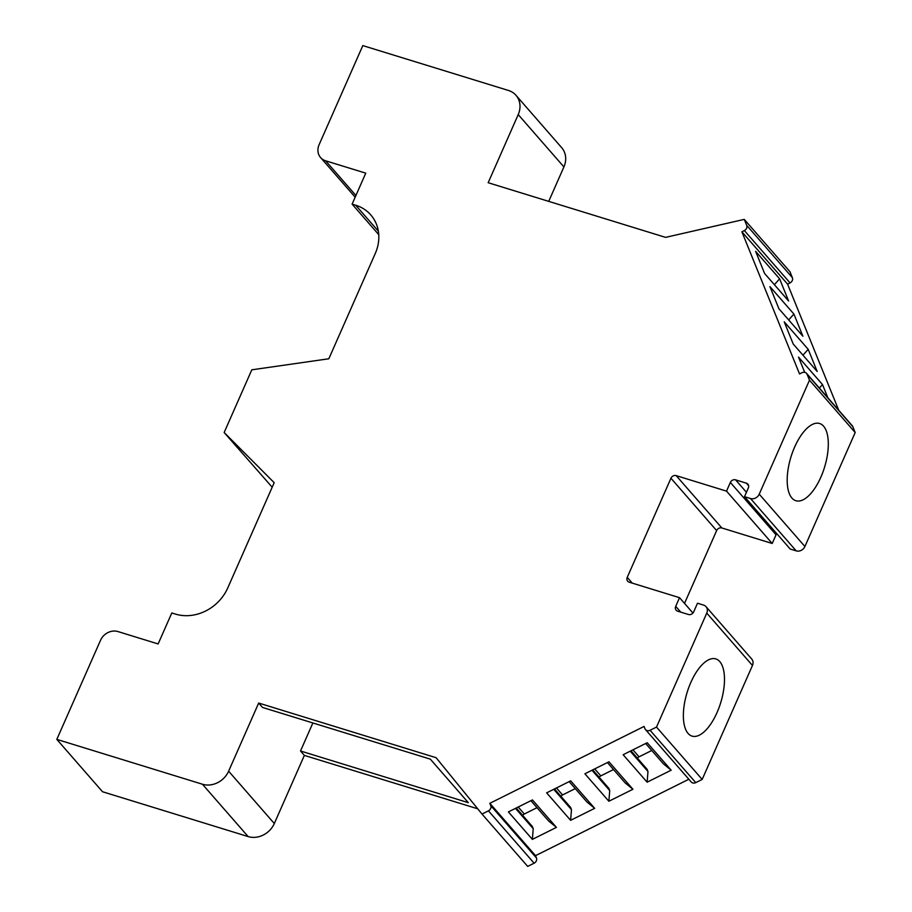 <?xml version="1.0" encoding="UTF-8"?>
<svg xmlns="http://www.w3.org/2000/svg" width="912" height="912" viewBox="0 0 912 912"><rect width="100%" height="100%" fill="white"/><g stroke="black" fill="none" stroke-linecap="round" stroke-linejoin="round"><path stroke-width="1.37" d="M744.272 219.382L746.677 225.31A4.184 3.637 -41.1 0 1 744.363 230.565L790.054 282.914A4.184 3.637 -41.1 0 0 792.368 277.658L789.963 271.73L744.272 219.382L665.6 237.371L488.171 182.719L518.221 114.581A20.896 18.16 -41.1 0 0 515.987 95.304A20.896 18.16 -41.1 0 0 508.44 90.459L362.816 45.6L319.097 144.712A13.931 12.107 -41.1 0 0 320.591 157.559A13.931 12.107 -41.1 0 0 325.618 160.797L365.769 173.155L352.112 204.128L355.703 205.234A41.781 36.332 -41.1 0 1 370.796 214.936A41.781 36.332 -41.1 0 1 375.277 253.479L328.833 358.769L251.803 369.816L224.158 432.505L274.181 482.687L227.738 587.978A41.781 36.332 -41.1 0 1 175.389 614.072L171.798 612.967L158.129 643.94L117.979 631.571A13.931 12.107 -41.1 0 0 100.537 640.27L56.818 739.381L202.441 784.229A20.896 18.16 -41.1 0 0 228.627 771.187L258.677 703.049L262.519 707.45L430.316 759.137L468.323 802.674L300.515 750.986L304.357 755.398L274.307 823.536A20.896 18.16 138.9 0 1 248.132 836.578L102.509 791.73L56.818 739.381M744.363 230.565L741.889 231.796L799.539 373.931L802.001 372.7A4.184 3.637 -41.1 0 1 807.086 374.262L809.491 380.19L759.229 494.167L804.908 546.516A6.965 6.053 138.9 0 1 796.187 550.871L790.191 549.024L744.511 496.675L748.33 488A4.184 3.637 -41.1 0 0 746.369 483.178L735.585 479.849A4.184 3.637 -41.1 0 0 730.352 482.459L726.522 491.135L676.191 475.631A4.184 3.637 -41.1 0 0 670.947 478.241L627.239 577.353A4.184 3.637 -41.1 0 0 629.2 582.175L679.531 597.679L675.712 606.355A4.184 3.637 -41.1 0 0 677.662 611.177L688.457 614.494A4.184 3.637 -41.1 0 0 693.69 611.884L697.509 603.22L703.505 605.066A6.965 6.053 -41.1 0 1 706.025 606.674A6.965 6.053 -41.1 0 1 706.766 613.103L656.503 727.081L650.074 730.284L695.753 782.633A4.184 3.637 -41.1 0 1 691.228 781.972L645.536 729.623A4.184 3.637 -41.1 0 0 650.074 730.284M744.511 496.675L750.496 498.522A6.965 6.053 -41.1 0 0 759.229 494.167M488.433 810.848L482.003 814.051L527.683 866.4L534.113 863.197L488.433 810.848A4.184 3.637 -41.1 0 0 490.747 805.592L489.824 803.312L644.066 726.442L644.978 728.722A4.184 3.637 -41.1 0 0 645.536 729.623M482.003 814.051L436.107 757.701L258.677 703.049M477.717 808.796L304.357 755.398M534.113 863.197A4.184 3.637 -41.1 0 0 536.438 857.941L535.515 855.661L688.845 779.247M706.025 606.674L751.705 659.023A6.965 6.053 138.9 0 1 752.457 665.452L702.183 779.429L695.753 782.633M776.773 533.645A4.184 3.637 -41.1 0 0 776.044 534.808L772.213 543.484L721.871 527.98A4.184 3.637 -41.1 0 0 716.638 530.59L684.524 603.391M804.908 546.516L855.182 432.539L809.491 380.19M806.539 373.361L852.23 425.71A4.184 3.637 -41.1 0 1 852.777 426.611L855.182 432.539M790.054 282.914L787.58 284.145L838.721 410.24M515.987 95.304L561.667 147.653A20.896 18.16 138.9 0 1 563.912 166.93L548.716 201.37M272.186 487.213L224.158 432.505M312.873 722.965L300.515 750.986M702.183 779.429L656.503 727.081M489.824 803.312L535.515 855.661M671.175 770.195L647.201 742.733L623.147 754.714L647.121 782.188L671.175 770.195L663.4 763.823L645.662 743.497M632.928 789.268L608.954 761.794L584.9 773.786L608.874 801.249L632.928 789.268L625.153 782.884L607.415 762.557M594.67 808.328L570.695 780.854L546.641 792.847L570.616 820.321L594.67 808.328L586.906 801.944L569.156 781.618M556.423 827.389L532.448 799.927L508.394 811.908L532.369 839.382L556.423 827.389L548.648 821.017L530.909 800.69M630.238 751.18L647.976 771.506L647.121 782.188M779.612 278.81L755.638 251.347L764.621 273.509L788.595 300.983L779.612 278.81L774.379 284.692M793.907 314.059L769.933 286.596L778.916 308.758L802.891 336.232L793.907 314.059L788.675 319.941M808.203 349.319L784.229 321.845L793.212 344.006L817.186 371.48L808.203 349.319L802.97 355.19M827.868 397.803L822.499 384.568L798.524 357.094L804.692 372.313M630.979 750.815L647.053 769.238L647.976 771.506M651.761 750.485L639.05 756.823A3.477 3.032 -41.1 0 0 637.477 758.248M592.732 769.876L608.806 788.299L609.729 790.579L608.874 801.249M613.514 769.546L600.803 775.884A3.477 3.032 -41.1 0 0 599.218 777.32M554.473 788.937L570.559 807.359L571.482 809.639L570.616 820.321M575.267 788.618L562.556 794.945A3.477 3.032 -41.1 0 0 560.971 796.381M516.226 808.009L532.3 826.432L533.224 828.7L532.369 839.382M537.008 807.679L524.297 814.017A3.477 3.032 -41.1 0 0 522.724 815.442M822.499 384.568L819.375 388.067M591.991 770.252L609.729 790.579M553.732 789.313L571.482 809.639M515.485 808.374L533.224 828.7M741.889 231.796L787.58 284.145M791.901 498.043A40.39 17.567 107.1 0 0 795.857 500.711A40.39 17.567 107.1 0 0 822.829 472.302A40.39 17.567 107.1 0 0 823.593 426.189A40.39 17.567 107.1 0 0 819.637 423.51A40.39 17.567 107.1 0 0 792.665 451.93A40.39 17.567 107.1 0 0 791.901 498.043M688.081 733.43A40.39 17.567 107.1 0 0 692.037 736.109A40.39 17.567 107.1 0 0 719.009 707.689A40.39 17.567 107.1 0 0 719.773 661.576A40.39 17.567 107.1 0 0 715.817 658.909A40.39 17.567 107.1 0 0 688.845 687.317A40.39 17.567 107.1 0 0 688.081 733.43M726.522 491.135L772.213 543.484M679.531 597.679L692.949 613.046M352.112 204.128L378.754 234.658M202.441 784.229L248.132 836.578M228.627 771.187L274.307 823.536M490.747 805.592L536.438 857.941M632.951 749.835L639.05 756.823M594.704 768.896L600.803 775.884M556.457 787.957L562.556 794.945M518.198 807.017L524.297 814.017M746.677 225.31L792.368 277.658M852.777 426.611L807.086 374.262M752.457 665.452L706.766 613.103M750.496 498.522L796.187 550.871M746.369 483.178L748.638 485.765M735.585 479.849L746.438 492.286M730.352 482.459L776.044 534.808M676.191 475.631L721.871 527.98M670.947 478.241L716.638 530.59M627.239 577.353L632.278 583.121M675.712 606.355L680.751 612.123M518.221 114.581L563.912 166.93M355.919 195.51L325.618 160.797M355.703 205.234L378.355 231.192M355.178 197.186L320.591 157.559"/></g></svg>
